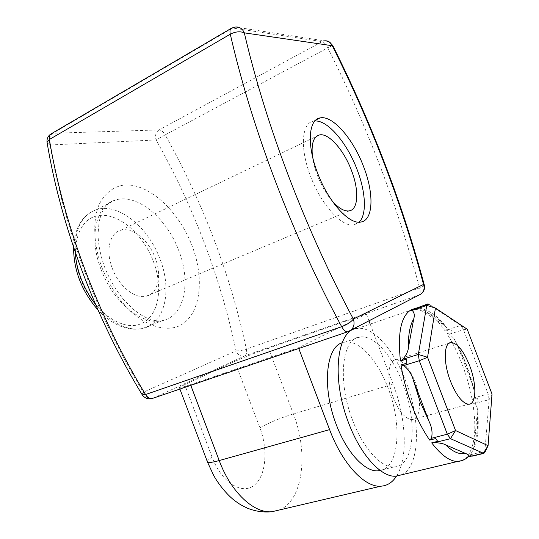 <?xml version="1.0" encoding="UTF-8"?>
<svg xmlns="http://www.w3.org/2000/svg" width="539" height="539" viewBox="0 0 539 539"><rect width="100%" height="100%" fill="white"/><g stroke="black" fill="none" stroke-linecap="round" stroke-linejoin="round"><path stroke-width="0.4" stroke-dasharray="2.69 2.02" d="M112.247 268.254C118.789 286.29 135.215 299.34 146.278 296.167C158.129 293.607 162.044 275.288 155.259 258.033C148.831 240.279 132.325 226.596 120.635 230.315C109.673 233.023 105.395 250.743 112.247 268.254M332.071 200.845C326.203 193.912 321.298 185.389 317.363 175.276C314.816 168.545 313.166 162.158 312.418 156.115M314.87 121.012L313.395 121.208C301.638 122.892 299.691 148.373 310.565 176.24C321.197 204.84 342.07 227.485 353.766 224.884L359.129 222.176M279.33 509.988C303.383 500.563 308.571 452.187 293.384 413.898L268.442 348.16L366.352 314.021L298.498 347.756L190.53 384.664L190.786 385.345M268.442 348.16C255.237 352.85 244.005 357.269 234.755 361.42L259.919 427.851C268.422 450.031 266.017 476.772 253.647 485.673C241.425 494.937 221.374 482.021 212.137 457.254L184.702 384.637L234.755 361.42M184.702 384.637C180.545 386.571 178.786 387.629 179.433 387.797C180.41 387.891 184.109 386.84 190.53 384.664M393.329 397.836C399.143 411.836 405.402 419.099 412.092 419.625C420.764 419.611 421.983 399.15 414.996 381.558C409.249 367.571 402.936 360.315 396.064 359.803C387.898 359.803 386.153 379.638 393.329 397.836M445.227 331.101L446.723 329.989L446.986 328.015L443.53 324.754L424.759 312.633C422.61 310.814 419.106 309.676 414.262 309.218L411.553 309.676L415.549 308.611C424.887 308.416 434.778 315.915 445.227 331.101L450.557 329.39L452.282 332.024L446.959 333.722C452.706 342.71 457.793 352.971 462.219 364.492C466.619 376.04 469.941 387.75 472.164 399.621L477.581 398.139L478.208 401.676L477.581 398.139M478.208 401.676L472.784 403.152C476.698 427.865 474.96 445.571 467.562 456.277L473.303 454.896L472.528 456.102M472.171 456.189L473.303 454.896M468.33 456.728L462.071 460.555M435.701 438.551L437.695 441.34M406.339 359.163L406.905 363.104M416.674 307.742L415.737 308.53M417.092 307.782L415.94 308.18M452.282 332.024L450.557 329.39M401.602 474.812C420.319 466.552 420.905 419.531 405.793 381.268C394.07 350.02 373.439 326.317 357.546 328.406L415.549 308.611C420.555 307.385 426.955 309.541 434.744 315.072C439.831 319.587 442.883 322.598 443.9 324.114L446.986 328.015M352.6 420.211C363.097 448.313 381.167 467.98 394.029 466.936C414.693 466.659 417.759 420.885 402.801 383.465C392.473 355.922 374.329 335.157 360.436 336.942C342.366 337.219 336.794 379.982 352.6 420.211M380.312 470.56C399.588 467.064 402.141 423.425 387.992 387.851C377.772 360.564 359.493 340.096 345.304 342.016L342.09 342.791M472.164 399.621L473.855 397.903L474.273 391.078L472.063 383.593L457.867 346.483L453.838 338.351L449.465 334.153L446.959 333.722M298.774 348.49L298.498 347.756M396.576 476.011C408.36 457.678 406.049 417.543 393.106 384.199L370.185 324.087M368.986 320.941L366.352 314.021M467.562 456.277L469.914 454.882L471.14 453.494C473.303 449.816 474.421 446.231 474.488 442.748L477.237 412.887L477.123 407.174L474.839 403.516L472.784 403.152M435.431 308.045L428.842 304.245L461.276 325.9L463.5 329.686L488.112 393.982L489.149 399.628L484.79 452.497M466.868 457.463L466.403 457.577M95.672 304.582C111.432 323.339 127.083 331.303 142.619 328.487C165.156 323.804 172.258 290.117 160.07 259.198C148.575 227.397 118.391 202.354 96.366 209.691C81.827 214.94 74.753 228.96 75.15 251.733M80.749 279.189C68.884 248.102 78.458 218.133 98.597 215.573C118.58 212.541 143.233 234.229 153.433 261.55C163.876 288.816 158.392 317.916 139.628 324.289C121.066 331.135 92.331 310.349 80.749 279.189M101.75 267.155C108.905 284.693 118.533 299.435 130.633 311.387C146.682 325.799 163.869 331.087 177.035 326.809C200.009 318.3 205.554 281.021 192.187 246.141C179.096 211.187 148.582 182.458 123.478 185.14C112.813 186.925 104.654 193.474 98.987 204.78C92.546 220.714 93.402 244.039 101.75 267.155M100.955 269.17C88.383 236.944 96.218 205.009 115.467 200.043C137.149 192.942 167.191 218.625 178.874 250.857C191.224 282.2 184.607 316.144 162.421 320.624C142.801 325.947 113.015 302.372 100.955 269.17M152.375 398.449C148.407 398.894 145.382 396.825 143.3 392.237C120.453 354.595 100.867 314.23 84.535 271.151C68.392 228.044 56.905 185.982 50.066 144.978L156.108 139.951C193.959 207.4 220.606 277.726 236.042 350.923L143.3 392.237L142.026 394.487M47.149 142.869L50.066 144.978C48.544 139.796 49.514 135.889 52.97 133.254L159.025 129.926C155.805 132.183 154.834 135.525 156.108 139.951L165.17 134.878C163.27 131.725 161.222 130.074 159.025 129.926L322.154 41.631C324 42.13 325.879 44.205 327.813 47.85L165.17 134.878C203.419 203.439 230.483 274.843 246.363 349.104C242.516 350.357 239.08 350.963 236.042 350.923C238.016 355.08 240.886 356.737 244.659 355.908C246.417 354.851 246.983 352.58 246.363 349.104L419.578 287.887C420.501 291.707 420.319 294.092 419.025 295.042L244.659 355.908L152.935 398.294L348.342 331.613M50.774 134.043L52.97 133.254L232.72 28.028L322.154 41.631L324.444 40.843L235.307 27.058L230.854 28.567M332.684 45.431L327.813 47.85C367.187 126.281 397.782 206.289 419.578 287.887C422.468 286.836 424.052 285.906 424.328 285.104L424.233 284.747M419.072 295.028L348.49 331.539M443.53 324.754C436.88 317.181 430.627 313.139 424.759 312.633M472.063 383.593C468.479 370.273 463.742 357.903 457.867 346.483M259.919 427.851C268.826 422.765 279.984 418.116 293.384 413.898L393.106 384.199M474.488 442.748C477.264 435.128 478.181 425.177 477.237 412.887M474.839 403.516L489.149 399.628L492.026 394.076L488.112 393.982L473.855 397.903M488.071 445.672L485.046 451.231L469.914 454.882M449.465 334.153L463.5 329.686L467.185 329.194L461.276 325.9M414.262 309.218L426.875 304.912M467.185 329.194L460.771 325.475L446.723 329.989M207.259 461.458C207.502 460.515 209.132 459.113 212.137 457.254M146.278 296.167L349.063 210.911M120.635 230.315L316.413 136.401M353.766 224.884L360.631 222.068M313.395 121.208L315.942 119.954M73.567 247.098C74.739 227.485 82.339 215.021 96.366 209.691L115.467 200.043C109.619 201.377 104.943 205.945 101.426 213.74L99.163 221.3L98.004 234.404C98.341 244.8 100.53 255.675 104.579 267.027C109.612 279.559 116.128 290.615 124.118 300.189L133.948 309.837L141.11 314.978C149.465 319.816 156.566 321.702 162.421 320.624L142.619 328.487C127.655 331.445 112.799 325.3 98.064 310.053M328.965 41.698L324.444 40.843M412.092 419.625L468.708 404.23M396.064 359.803L449.182 343.188M360.436 336.942L345.304 342.016M394.029 466.936L380.035 470.365M477.123 407.174C479.791 427.447 477.797 442.89 471.14 453.494M453.838 338.351C462.988 354.069 469.799 371.64 474.273 391.078M179.911 389.057L179.433 387.797"/><path stroke-width="0.81" d="M312.418 156.115C311.198 143.583 313.55 136.522 319.479 134.932C328.675 132.722 343.936 150.179 351.468 170.459C359.23 190.26 358.448 209.738 349.063 210.911C344.212 211.531 338.546 208.175 332.071 200.845M359.129 222.176C366.985 214.704 365.786 191.999 357.128 169.664C347.291 143.259 327.705 119.88 314.87 121.012M363.643 166.76C353.375 139.136 332.651 114.942 320.078 117.926C308.449 119.53 306.664 145.052 317.586 173.046C328.278 201.781 349.077 224.608 360.631 222.068C373.48 220.545 374.221 193.744 363.643 166.76M469.563 365.435C463.661 350.956 457.55 343.323 451.231 342.541C443.759 342.231 443.078 362.43 450.51 381.309C456.493 395.828 462.563 403.468 468.708 404.23C476.638 404.499 476.779 383.633 469.563 365.435M401.009 364.923L403.704 365.53C408.313 369.154 411.466 373.871 413.17 379.672L429.334 422.03C431.955 427.548 432.669 432.965 431.463 438.274L429.684 440.094C422.96 430.412 416.997 418.823 411.816 405.341C406.696 391.806 403.091 378.331 401.009 364.923L406.905 363.104L406.339 359.163L400.45 360.995C397.553 333.857 400.794 316.999 410.186 310.424L427.872 303.922L428.842 304.245L426.875 304.912M472.528 456.102L483.779 453.407L450.483 438.658L447.33 434.198L419.275 360.739L418.325 354.446L426.753 305.411L427.872 303.922M462.071 460.555L457.55 461.458C449.782 461.404 441.165 455.212 431.692 442.863L437.695 441.34L435.701 438.551L429.684 440.094M415.94 308.18L411.553 309.676M357.546 328.406C337.171 328.723 330.656 377.138 348.679 423.081C360.625 455.057 381.154 477.338 395.714 476.213L401.602 474.812M342.09 342.791C325.9 347.311 321.857 387.81 336.356 424.799C346.725 452.605 364.91 471.975 378.048 470.85L380.312 470.56M431.692 442.863L434.636 442.674C439.77 442.876 443.449 443.617 445.659 444.891L464.995 453.225C467.697 454.148 468.809 455.314 468.33 456.728C465.366 459.538 461.768 461.114 457.55 461.458L395.714 476.213M410.186 310.424L412.106 310.403C414.282 312.33 414.821 315.187 413.716 318.994L408.441 347.392C408.178 351.172 406.298 355.14 402.815 359.284L400.45 360.995M396.576 476.011C392.513 482.432 387.211 485.834 380.682 486.212C364.66 487.485 342.353 463.816 329.605 429.63L298.774 348.49M370.185 324.087L368.986 320.941M403.704 365.53L419.275 360.739L427.562 357.283L455.549 430.546L488.071 445.672L492.026 394.076L467.185 329.194L435.431 308.045L427.562 357.283L418.325 354.446L402.815 359.284M468.108 456.937L483.294 453.292L488.071 445.672L484.79 452.497L483.779 453.407M75.15 251.733C75.662 260.438 77.596 269.291 80.965 278.299C84.636 287.961 89.541 296.719 95.672 304.582M341.665 326.688C317.141 281.142 295.089 232.76 275.51 181.549C256.113 130.323 241.034 81.2 230.288 34.186C229.58 30.716 230.052 28.682 231.703 28.068L235.307 27.058C239.397 26.606 242.402 28.54 244.315 32.852C255.028 78.835 269.884 126.867 288.87 176.96C308.025 227.04 329.524 274.412 353.362 319.068L423.539 284.417C401.764 203.338 371.337 123.775 332.26 45.721L244.315 32.852C240.205 31.121 235.53 31.565 230.288 34.186L49.372 139.486C56.413 181.724 68.271 225.1 84.933 269.608C101.79 314.075 121.996 355.727 145.543 394.541L341.665 326.688C347.129 324.579 351.03 322.032 353.362 319.068C354.878 323.858 353.901 327.685 350.431 330.542L347.561 331.842C345.593 331.862 343.626 330.144 341.665 326.688M142.026 394.487L142.262 394.871L145.543 394.541C147.457 397.479 149.599 398.826 151.971 398.591L152.375 398.449M230.854 28.567L51.764 133.477C49.75 134.352 48.948 136.354 49.372 139.486L47.061 142.357L47.149 142.869M50.774 134.043C47.937 136.077 46.704 138.846 47.061 142.357C54.008 184.271 65.724 227.242 82.197 271.258C98.866 315.234 118.89 356.441 142.262 394.871C144.688 398.166 147.922 399.406 151.971 398.591L347.561 331.842L420.851 294.105C423.91 291.828 425.069 288.83 424.328 285.104L423.539 284.417C424.793 288.412 423.903 291.646 420.851 294.105L419.072 295.028M324.444 40.843C328.049 40.492 330.65 42.116 332.26 45.721L332.664 45.391L328.965 41.698M413.17 379.672L420.11 401.777L429.334 422.03M445.659 444.891C453.016 451.978 459.457 454.754 464.995 453.225M413.716 318.994C409.936 325.078 408.178 334.544 408.441 347.392M190.786 385.345L219.211 460.562C230.914 492.248 253.95 513.606 271.946 511.72L279.33 509.988M329.605 429.63L219.211 460.562C212.642 462.368 208.741 462.886 207.508 462.125L207.259 461.458M431.463 438.274L447.33 434.198L455.549 430.546L450.483 438.658L434.636 442.674M435.431 308.045L426.753 305.411L412.106 310.403M316.413 136.401L319.479 134.932M315.942 119.954L320.078 117.926M98.064 310.053C81.753 291.316 73.587 270.335 73.567 247.098M424.233 284.747C402.363 203.452 371.849 123.68 332.684 45.431M449.182 343.188L451.231 342.541M380.035 470.365L378.048 470.85M380.682 486.212L271.946 511.72C263.672 512.576 255.499 511.396 247.428 508.176C239.35 504.336 238.514 503.352 234.532 500.509C225.982 493.967 217.433 482.486 213.511 475.102L207.508 462.125L179.911 389.057"/></g></svg>
